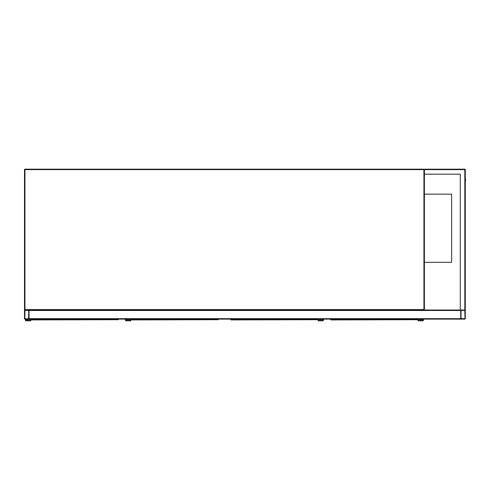 <?xml version="1.0" encoding="UTF-8"?>
<svg xmlns="http://www.w3.org/2000/svg" width="490" height="490" viewBox="0 0 490 490"><rect width="100%" height="100%" fill="white"/><g stroke="black" fill="none" stroke-linecap="round" stroke-linejoin="round"><path stroke-width="0.73" d="M460.275 174.171L424.377 174.171L424.377 309.582L423.924 309.582L423.924 169.626L24.953 169.626L24.953 309.582L423.924 309.582L423.924 310.035L24.953 310.035A0.453 0.453 0 0 1 24.5 309.582L24.5 169.626A0.453 0.453 0 0 1 24.953 169.173L423.924 169.173A0.453 0.453 0 0 1 424.377 169.626L424.83 169.173L464.82 169.173A0.453 0.453 0 0 1 465.273 169.626L465.273 309.582L464.82 310.035L461.182 310.035A0.453 0.453 0 0 0 460.729 310.489L460.729 319.125L29.045 319.125L29.045 310.489A0.453 0.453 0 0 0 28.592 310.035L24.953 310.035A0.453 0.453 0 0 0 24.5 310.489L24.5 318.671A0.453 0.453 0 0 0 24.953 319.125L28.592 319.125A0.453 0.453 0 0 0 29.045 318.671L29.045 310.035L460.275 310.035L460.275 174.171L424.603 174.171M423.924 310.035A0.453 0.453 0 0 0 424.377 309.582A0.453 0.453 0 0 1 423.924 310.035M424.377 262.322L451.639 262.322L451.639 194.163L424.377 194.163M28.592 318.843L28.763 310.489L24.953 310.323L24.782 318.671L28.592 318.843M460.729 310.035L460.729 318.671A0.453 0.453 0 0 0 461.182 319.125L464.82 319.125A0.453 0.453 0 0 0 465.273 318.671L465.273 310.489A0.453 0.453 0 0 0 464.82 310.035L460.275 310.035M461.01 318.671L464.992 318.671L464.82 310.323L461.01 310.489L461.01 318.671M424.377 174.171L424.377 169.626A0.453 0.453 0 0 0 423.924 169.173L423.924 169.626L424.83 169.173M464.82 169.173L464.82 310.035L465.273 309.582M465.273 180.988L465.273 303.218M465.273 175.99L465.5 180.988M430.851 319.125L454.255 319.125M30.974 319.125L30.993 319.933L118.2 319.707M30.748 319.627L30.748 320.827L26.203 320.827A0.796 0.796 0 0 1 25.407 320.031A0.796 0.796 0 0 1 26.203 319.241L29.155 319.125M30.405 319.125L30.405 320.491L26.203 320.491A0.453 0.453 0 0 1 25.75 320.031A0.453 0.453 0 0 1 26.203 319.578L29.498 319.578L29.498 319.125M26.203 320.491A0.453 0.453 0 0 1 25.75 320.031A0.453 0.453 0 0 1 26.203 319.578M30.748 320.827L26.203 320.827M26.203 319.241L29.155 319.241M130.946 319.125L130.959 319.933L218.173 319.707M130.72 319.627L130.72 320.827L126.175 320.827A0.796 0.796 0 0 1 125.379 320.031A0.796 0.796 0 0 1 126.175 319.241L129.127 319.125M130.377 319.125L130.377 320.491L126.175 320.491A0.453 0.453 0 0 1 125.722 320.031A0.453 0.453 0 0 1 126.175 319.578L129.47 319.578L129.47 319.125M126.175 320.491A0.453 0.453 0 0 1 125.722 320.031A0.453 0.453 0 0 1 126.175 319.578M130.72 320.827L126.175 320.827M126.175 319.241L129.127 319.241M230.913 319.125L230.931 319.933L318.139 319.707M230.686 319.627L230.686 319.125M318.5 319.125L318.5 320.491L322.702 320.491A0.453 0.453 0 0 0 323.155 320.031A0.453 0.453 0 0 0 322.702 319.578L319.407 319.578L319.407 319.125M318.157 319.468L318.157 320.827L322.702 320.827A0.796 0.796 0 0 0 323.498 320.031A0.796 0.796 0 0 0 322.702 319.241L319.75 319.125M322.702 319.241L319.75 319.241M318.157 320.827L322.702 320.827M322.702 320.491A0.453 0.453 0 0 0 323.155 320.031A0.453 0.453 0 0 0 322.702 319.578M330.885 319.125L330.897 319.933L418.111 319.707M330.658 319.627L330.658 319.125M418.466 319.125L418.466 320.491L422.674 320.491A0.453 0.453 0 0 0 423.127 320.031A0.453 0.453 0 0 0 422.674 319.578L419.379 319.578L419.379 319.125M418.129 319.468L418.129 320.827L422.674 320.827A0.796 0.796 0 0 0 423.47 320.031A0.796 0.796 0 0 0 422.674 319.241L419.722 319.125M422.674 319.241L419.722 319.241M418.129 320.827L422.674 320.827M422.674 320.491A0.453 0.453 0 0 0 423.127 320.031A0.453 0.453 0 0 0 422.674 319.578M24.953 169.626L24.953 169.173A0.453 0.453 0 0 0 24.5 169.626L24.953 169.626M24.953 310.035L24.953 309.582L24.5 309.582M460.729 318.671L29.045 318.671M460.729 310.489L29.045 310.489M465.273 169.626L424.377 169.626M117.992 319.866L117.992 319.125M217.964 319.866L217.964 319.125M317.93 319.866L317.93 319.125M417.903 319.866L417.903 319.125"/></g></svg>
